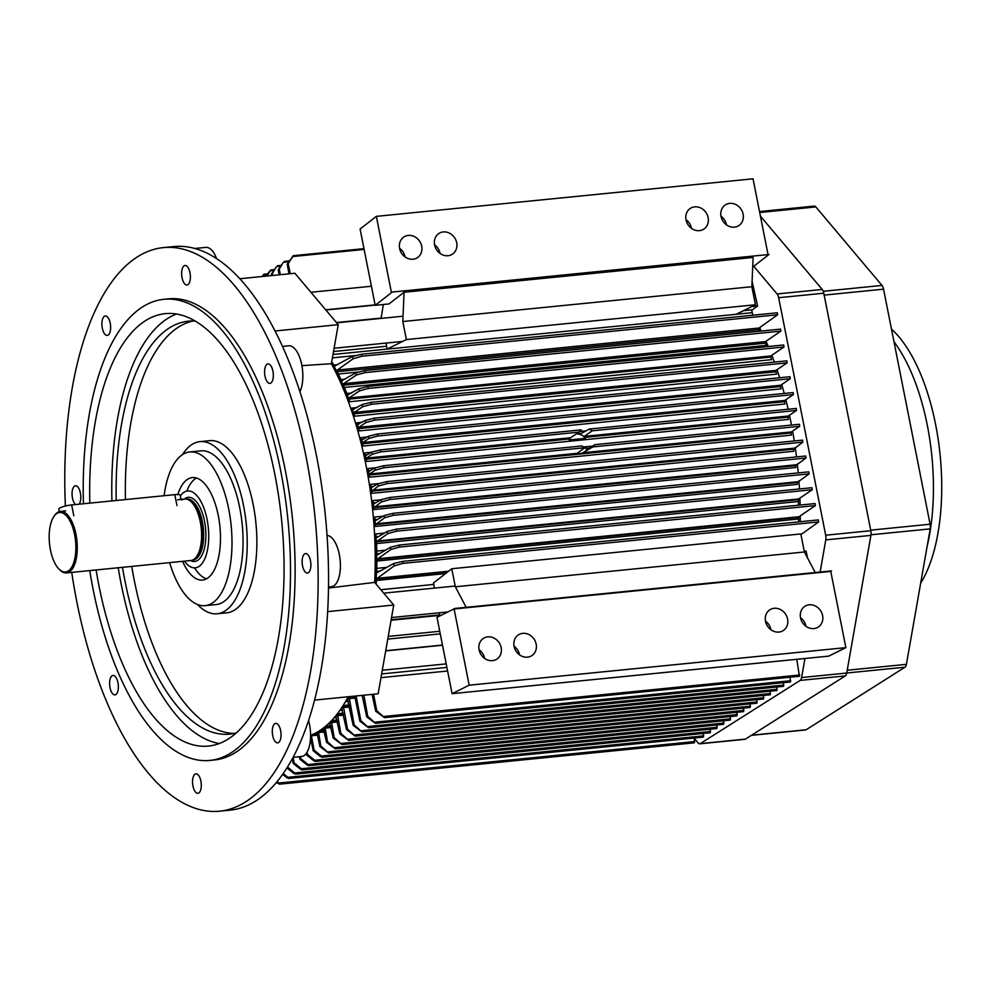 <?xml version="1.0" encoding="UTF-8"?>
<svg xmlns="http://www.w3.org/2000/svg" width="990" height="990" viewBox="0 0 990 990"><rect width="100%" height="100%" fill="white"/><g stroke="black" fill="none" stroke-linecap="round" stroke-linejoin="round"><path stroke-width="1.49" d="M180.316 496.052A38.622 16.929 84.3 0 1 187.63 490.978A38.622 16.929 84.3 0 1 208.308 527.72A38.622 16.929 84.3 0 1 195.302 567.827A38.622 16.929 84.3 0 1 184.425 561.157A38.622 16.929 84.3 0 0 195.302 567.827A38.622 16.929 84.3 0 0 208.308 527.72A38.622 16.929 84.3 0 0 187.63 490.978A38.622 16.929 84.3 0 0 180.316 496.052M57.556 512.436A30.888 13.538 84.3 0 1 60.378 511.422A30.888 13.538 84.3 0 1 76.923 540.825A30.888 13.538 84.3 0 1 66.516 572.913A30.888 13.538 84.3 0 1 59.548 569.658A30.888 13.538 84.3 0 0 66.516 572.913A30.888 13.538 84.3 0 0 76.923 540.825A30.888 13.538 84.3 0 0 60.378 511.422A30.888 13.538 84.3 0 0 57.556 512.436A30.888 13.538 84.3 0 0 54.203 515.988A30.888 13.538 84.3 0 1 57.556 512.436M190.847 560.513A30.888 13.538 -95.7 0 0 194.523 558.892A30.888 13.538 -95.7 0 0 201.255 528.425A30.888 13.538 -95.7 0 0 188.632 499.9A30.888 13.538 -95.7 0 0 184.722 499.034L182.222 499.282L184.722 499.034A30.888 13.538 -95.7 0 1 188.632 499.9A30.888 13.538 -95.7 0 1 201.255 528.425A30.888 13.538 -95.7 0 1 194.523 558.892A30.888 13.538 -95.7 0 1 190.847 560.513L66.516 572.913L190.847 560.513M181.9 500.037C183.769 499.084 182.346 499.034 177.631 499.851C182.346 499.034 183.769 499.084 181.9 500.037M56.838 513.513A29.861 13.093 -95.7 0 0 53.584 516.953A29.861 13.093 -95.7 0 0 49.5 543.56A29.861 13.093 -95.7 0 0 58.756 568.842A29.861 13.093 -95.7 0 0 68.223 571.007A29.861 13.093 -95.7 0 0 74.609 534.612A29.861 13.093 -95.7 0 0 56.838 513.513A29.861 13.093 -95.7 0 0 53.584 516.953A29.861 13.093 -95.7 0 0 49.5 543.56A29.861 13.093 -95.7 0 0 58.756 568.842A29.861 13.093 -95.7 0 0 68.223 571.007A29.861 13.093 -95.7 0 0 74.609 534.612A29.861 13.093 -95.7 0 0 56.838 513.513M935.575 424.351A144.317 63.261 -95.7 0 0 891.483 329.113A144.317 63.261 -95.7 0 1 935.575 424.351A144.317 63.261 -95.7 0 1 920.675 583.159A144.317 63.261 -95.7 0 0 935.575 424.351M927.296 425.18A144.317 63.261 -95.7 0 0 897.843 347.292L893.908 341.401L897.843 347.292A144.317 63.261 -95.7 0 1 927.296 425.18A144.317 63.261 -95.7 0 1 927.16 546.22A144.317 63.261 -95.7 0 0 927.296 425.18M815.834 206.922A6.175 2.71 -95.7 0 0 814.287 206.093L759.516 211.563L814.287 206.093A6.175 2.71 -95.7 0 1 815.834 206.922L882.003 285.429L815.834 206.922L759.714 212.516L815.834 206.922M883.563 289.167A6.175 2.71 -95.7 0 0 882.003 285.429A6.175 2.71 -95.7 0 1 883.563 289.167L930.105 524.217L883.563 289.167L824.163 295.094L883.563 289.167M930.204 528.883A6.175 2.71 -95.7 0 0 930.105 524.217A6.175 2.71 -95.7 0 1 930.204 528.883L906.407 664.34L930.204 528.883L871.002 534.786L930.204 528.883M904.984 667.198A6.175 2.71 -95.7 0 0 906.407 664.34A6.175 2.71 -95.7 0 1 904.984 667.198L806.145 729.754L904.984 667.198L846.735 673.002L904.984 667.198M805.588 729.952A6.175 2.71 -95.7 0 0 806.145 729.754A6.175 2.71 -95.7 0 1 805.588 729.952L751.373 735.36L805.588 729.952M698.198 742.995L694.015 738.045L694.634 741.56L694.002 738.045L698.198 742.995A6.175 2.71 84.3 0 0 699.744 743.812A6.175 2.71 84.3 0 1 698.198 742.995M700.301 743.614A6.175 2.71 84.3 0 1 699.744 743.812A6.175 2.71 84.3 0 0 700.301 743.614L745.433 739.109L845.299 675.91A6.175 2.71 -95.7 0 0 846.722 673.039L870.915 535.392A6.175 2.71 -95.7 0 0 870.816 530.714L823.791 293.213A6.175 2.71 -95.7 0 0 822.22 289.464L760.431 216.142L822.22 289.464A6.175 2.71 -95.7 0 1 823.791 293.213L870.816 530.714A6.175 2.71 -95.7 0 1 870.915 535.392L846.722 673.039A6.175 2.71 -95.7 0 1 845.299 675.91L745.433 739.109A6.175 2.71 -95.7 0 1 744.876 739.32A6.175 2.71 -95.7 0 0 745.433 739.109L700.301 743.614L800.18 680.402L700.301 743.614M801.603 677.544A6.175 2.71 84.3 0 1 800.18 680.402L845.299 675.91L800.18 680.402A6.175 2.71 84.3 0 0 801.603 677.544L846.722 673.039L801.603 677.544L804.944 658.486L801.603 677.544M825.784 539.884L820.141 572.034L825.784 539.884L870.915 535.392L825.784 539.884A6.175 2.71 84.3 0 0 825.685 535.219A6.175 2.71 84.3 0 1 825.784 539.884M778.66 297.705L825.685 535.219L870.816 530.714L825.685 535.219L778.66 297.705L823.791 293.213L778.66 297.705A6.175 2.71 84.3 0 0 777.101 293.968A6.175 2.71 84.3 0 1 778.66 297.705M753.774 266.285L777.101 293.968L822.22 289.464L777.101 293.968L753.774 266.285M58.818 509.12A9.269 1.794 -11.2 0 1 71.664 504.937L73.817 515.84L71.664 504.937L174.809 494.654A9.269 1.794 -11.2 0 1 180.155 495.223L180.984 499.443L180.155 495.223A9.269 1.794 -11.2 0 0 174.809 494.654L71.664 504.937A9.269 1.794 -11.2 0 0 58.818 509.12L59.313 511.632L58.818 509.12M375.433 524.601A10.296 4.517 -95.7 0 0 375.482 526.445A217.28 95.25 -95.7 0 0 374.752 517.04A24.713 10.828 -95.7 0 0 375.049 519.663L375.68 520.542L384.182 515.555L393.191 513.303L393.315 515.332L384.615 517.758L375.433 524.601A10.296 4.517 -95.7 0 0 375.482 526.445A217.28 95.25 -95.7 0 0 374.752 517.04A24.713 10.828 -95.7 0 0 375.049 519.663L375.68 520.542L384.182 515.555L393.191 513.303L393.315 515.332L384.615 517.758L384.182 515.555L384.615 517.758L375.433 524.601L797.247 482.538L809.127 473.864L808.818 471.846L393.191 513.303L808.818 471.846L809.127 473.864L797.247 482.538A10.296 4.517 84.3 0 0 797.309 484.382A10.296 4.517 84.3 0 1 797.247 482.538L375.433 524.601M373.923 507.709A10.296 4.517 -95.7 0 0 374.034 509.553A217.28 95.25 -95.7 0 0 373.032 500.594A20.592 9.034 -95.7 0 0 373.391 503.031L373.923 503.848L381.039 499.69L390.048 497.438L390.171 499.467L381.472 501.893L373.923 507.709A10.296 4.517 -95.7 0 0 374.034 509.553A217.28 95.25 -95.7 0 0 373.032 500.594A20.592 9.034 -95.7 0 0 373.391 503.031L373.923 503.848L381.039 499.69L390.048 497.438L390.171 499.467L381.472 501.893L381.039 499.69L381.472 501.893L373.923 507.709L795.737 465.647L805.984 457.999L805.674 455.994L390.048 497.438L805.674 455.994L805.984 457.999L795.737 465.647A10.296 4.517 84.3 0 0 795.861 467.49A10.296 4.517 84.3 0 1 795.737 465.647L373.923 507.709M371.881 491.213A13.39 5.866 -95.7 0 0 372.091 493.317A217.28 95.25 -95.7 0 0 370.792 484.37A18.538 8.13 -95.7 0 0 371.225 486.709L371.819 487.402L377.895 483.838L386.904 481.586L387.028 483.615L378.329 486.041L371.881 491.213A13.39 5.866 -95.7 0 0 372.091 493.317A217.28 95.25 -95.7 0 0 370.792 484.37A18.538 8.13 -95.7 0 0 371.225 486.709L371.819 487.402L377.895 483.838L386.904 481.586L387.028 483.615L378.329 486.041L377.895 483.838L378.329 486.041L371.881 491.213L793.695 449.151L802.841 442.146L802.543 440.129L386.904 481.586L802.543 440.129L802.841 442.146L793.695 449.151A13.39 5.866 84.3 0 0 793.906 451.254A13.39 5.866 84.3 0 1 793.695 449.151L371.881 491.213M592.812 446.911L581.34 453.668L577.207 453.296L584.781 447.715L581.934 445.958L584.781 447.715L577.207 453.296L579.088 453.89L583.741 452.653L791.381 431.949L799.71 426.282L799.4 424.277L595.052 444.646L583.741 452.653L791.381 431.949L799.71 426.282L799.4 424.277L595.052 444.646L592.812 446.911L799.71 426.282L592.812 446.911M369.32 475.052A14.417 6.324 -95.7 0 0 369.617 477.192A217.28 95.25 -95.7 0 0 368.045 468.493A16.471 7.227 -95.7 0 0 368.528 470.671L369.109 471.289L374.752 467.973L383.761 465.721L383.897 467.75L375.198 470.176L369.567 474.012L369.32 475.052A14.417 6.324 -95.7 0 0 369.617 477.192A217.28 95.25 -95.7 0 0 368.045 468.493A16.471 7.227 -95.7 0 0 368.528 470.671L369.109 471.289L374.752 467.973L383.761 465.721L383.897 467.75L375.198 470.176L374.752 467.973L375.198 470.176L369.567 474.012L369.32 475.052L791.134 432.976L791.381 431.949L791.134 432.976A14.417 6.324 84.3 0 0 791.431 435.13A14.417 6.324 84.3 0 1 791.134 432.976L369.32 475.052M584.137 452.393A10.296 9.034 57.7 0 0 587.28 447.913L586.897 449.571L594.978 444.683L586.897 449.571L588.221 448.767L586.959 448.891L587.28 447.913L584.075 448.235L587.28 447.913A10.296 9.034 57.7 0 1 584.137 452.393M365.335 454.942A14.417 6.324 84.3 0 1 364.815 452.937L371.324 452.282L364.815 452.937A217.28 95.25 -95.7 0 1 366.659 461.464A16.471 7.227 84.3 0 1 366.263 459.224L366.498 458.098L372.054 454.323L380.754 451.886L380.63 449.856L371.621 452.108L365.892 455.474L365.335 454.942A14.417 6.324 84.3 0 1 364.815 452.937A217.28 95.25 -95.7 0 1 366.659 461.464A16.471 7.227 84.3 0 1 366.263 459.224L366.498 458.098L372.054 454.323L371.621 452.108L365.892 455.474L365.335 454.942L367.104 454.757L365.335 454.942M796.566 410.429L788.312 416.035L788.09 417.161A16.471 7.227 -95.7 0 0 788.473 419.401L366.659 461.464L788.473 419.401A16.471 7.227 -95.7 0 1 788.09 417.161L788.312 416.035L584.286 436.38L592.23 430.799L589.285 429.078L580.066 434.115L577.455 433.991A10.296 9.034 57.7 0 1 585.399 438.36L584.286 436.38L592.23 430.799L589.285 429.078L580.066 434.115L577.455 433.991A10.296 9.034 57.7 0 1 585.399 438.36L584.286 436.38L788.312 416.035L796.566 410.429L796.257 408.412L796.566 410.429L592.23 430.799L796.566 410.429M569.25 439.968L585.399 438.36L569.25 439.968L569.658 438.941L569.25 439.968M570.537 437.753L569.658 438.941L570.537 437.753L366.498 458.098L570.537 437.753L579.076 432.11L570.537 437.753M581.254 429.87L380.63 449.856L371.621 452.108L372.054 454.323L380.754 451.886L380.63 449.856L581.291 429.846L579.076 432.11L581.254 429.87M589.409 429.041L796.257 408.412L589.409 429.041M784.526 401.68A18.538 8.13 -95.7 0 0 785.008 403.97L363.194 446.032A18.538 8.13 84.3 0 1 362.711 443.743L362.934 442.53L368.911 438.459L377.611 436.033L377.487 434.004L368.478 436.256L362.167 439.956L361.635 439.498A13.39 5.866 84.3 0 1 361.065 437.617L367.203 436.998L361.065 437.617A217.28 95.25 -95.7 0 1 363.194 446.032A18.538 8.13 84.3 0 1 362.711 443.743L362.934 442.53L368.911 438.459L368.478 436.256L362.167 439.956L361.635 439.498A13.39 5.866 84.3 0 1 361.065 437.617A217.28 95.25 -95.7 0 1 363.194 446.032L785.008 403.97A18.538 8.13 -95.7 0 1 784.526 401.68L362.711 443.743L784.526 401.68L784.748 400.467L784.526 401.68M793.423 394.565L784.748 400.467L793.423 394.565L793.114 392.56L793.423 394.565L377.611 436.033L377.487 434.004L368.478 436.256L368.911 438.459L377.611 436.033L793.423 394.565M793.027 392.585L377.487 434.004L793.027 392.585M780.479 386.533A20.592 9.034 -95.7 0 0 781.048 388.835L359.234 430.897A20.592 9.034 84.3 0 1 358.652 428.608L358.863 427.309L365.768 422.606L374.468 420.168L374.344 418.139L365.335 420.391L357.415 424.376A10.296 4.517 84.3 0 1 356.858 422.804L362.117 422.285L356.858 422.804A217.28 95.25 -95.7 0 1 359.234 430.897A20.592 9.034 84.3 0 1 358.652 428.608L358.863 427.309L365.768 422.606L365.335 420.391L357.415 424.376A10.296 4.517 84.3 0 1 356.858 422.804A217.28 95.25 -95.7 0 1 359.234 430.897L781.048 388.835A20.592 9.034 -95.7 0 1 780.479 386.533L358.652 428.608L780.479 386.533L780.677 385.246L780.479 386.533M790.28 378.712L780.677 385.246L790.28 378.712L789.983 376.695L790.28 378.712L374.468 420.168L374.344 418.139L365.335 420.391L365.768 422.606L374.468 420.168L790.28 378.712M789.896 376.732L374.344 418.139L789.896 376.732M775.9 371.757A24.713 10.828 -95.7 0 0 776.606 374.133L354.779 416.196A24.713 10.828 84.3 0 1 354.086 413.82L354.272 412.434L362.637 406.742L371.324 404.316L371.2 402.286L362.192 404.539L352.65 409.551A10.296 4.517 84.3 0 1 352.044 408.053L357.056 407.546L352.044 408.053A217.28 95.25 -95.7 0 1 354.779 416.196A24.713 10.828 84.3 0 1 354.086 413.82L354.272 412.434L362.637 406.742L362.192 404.539L352.65 409.551A10.296 4.517 84.3 0 1 352.044 408.053A217.28 95.25 -95.7 0 1 354.779 416.196L776.606 374.133A24.713 10.828 -95.7 0 1 775.9 371.757L354.086 413.82L775.9 371.757L776.086 370.371L775.9 371.757M787.149 362.847L776.086 370.371L787.149 362.847L786.84 360.843L787.149 362.847L371.324 404.316L371.2 402.286L362.192 404.539L362.637 406.742L371.324 404.316L787.149 362.847M786.753 360.867L371.2 402.286L786.753 360.867M375.717 711.204L384.504 717.663L376.695 710.585L373.589 694.225L376.695 710.585L375.717 711.204L384.504 717.663L376.695 710.585L375.717 711.204L372.104 694.374L375.717 711.204M796.764 659.303L799.425 676.281L384.504 717.663L799.425 676.281L796.764 659.303M340.808 710.189A24.713 10.828 84.3 0 1 341.773 709.038L346.55 729.667L355.286 736.152L347.478 729.073L343.456 706.575A10.296 4.517 84.3 0 1 344.025 705.462L349 704.967L344.025 705.462A217.28 95.25 -95.7 0 1 340.808 710.189A24.713 10.828 84.3 0 1 341.773 709.038L346.55 729.667L347.478 729.073L343.456 706.575A10.296 4.517 84.3 0 1 344.025 705.462A217.28 95.25 -95.7 0 1 340.808 710.189L342.503 710.016L340.808 710.189M770.096 691.23L770.208 694.77L355.286 736.152L347.478 729.073L346.55 729.667L355.286 736.152L770.208 694.77L770.096 691.23M334.905 717.577A20.592 9.034 84.3 0 1 335.857 716.686L339.879 733.887L348.616 740.371L340.808 733.293L337.553 714.656A10.296 4.517 84.3 0 1 338.172 713.679L343.159 713.184L338.172 713.679A217.28 95.25 -95.7 0 1 334.905 717.577A20.592 9.034 84.3 0 1 335.857 716.686L339.879 733.887L340.808 733.293L337.553 714.656A10.296 4.517 84.3 0 1 338.172 713.679A217.28 95.25 -95.7 0 1 334.905 717.577L336.489 717.416L334.905 717.577M763.426 695.45L763.55 698.99L348.616 740.371L340.808 733.293L339.879 733.887L348.616 740.371L763.55 698.99L763.426 695.45M328.717 723.789A18.538 8.13 84.3 0 1 329.682 723.108L333.222 738.107L341.946 744.591L334.15 737.513L331.427 721.462A13.39 5.866 84.3 0 1 332.182 720.497L337.021 720.015L332.182 720.497A217.28 95.25 -95.7 0 1 328.717 723.789A18.538 8.13 84.3 0 1 329.682 723.108L333.222 738.107L334.15 737.513L331.427 721.462A13.39 5.866 84.3 0 1 332.182 720.497A217.28 95.25 -95.7 0 1 328.717 723.789L330.227 723.64L328.717 723.789M756.768 699.67L756.88 703.222L341.946 744.591L334.15 737.513L333.222 738.107L341.946 744.591L756.88 703.222L756.768 699.67M322.48 728.69A16.471 7.227 84.3 0 1 323.26 728.331L326.552 742.327L335.276 748.811L327.48 741.745L325.042 727.019A14.417 6.324 84.3 0 1 325.858 726.19L330.66 725.707L325.858 726.19A217.28 95.25 -95.7 0 1 322.629 728.591A217.28 95.25 -95.7 0 0 325.858 726.19A14.417 6.324 84.3 0 0 325.042 727.019L330.808 726.45L325.042 727.019L324.906 728.182L331.044 727.576L324.906 728.182L327.48 741.745L326.552 742.327L335.276 748.811L327.48 741.745L326.552 742.327L323.26 728.331A16.471 7.227 84.3 0 0 322.48 728.69M750.098 703.89L750.21 707.442L335.276 748.811L750.21 707.442L750.098 703.89M317.109 733.12L319.881 746.547L320.81 745.965L328.606 753.031L319.881 746.547L317.109 733.12M318.273 732.575L320.81 745.965L328.606 753.031L319.881 746.547L320.81 745.965L318.396 731.437L318.273 732.575L324.411 731.969L318.273 732.575M743.861 710.387L743.428 708.11L743.54 711.662L743.861 710.387L328.036 751.856L743.861 710.387M320.537 756.595L313.211 750.766L310.526 737.723L313.211 750.766L314.139 750.185L321.936 757.251L313.211 750.766L314.139 750.185L321.379 756.075L321.936 757.251L320.537 756.595M311.404 735.768L314.139 750.185L311.404 735.768L317.53 735.162L311.404 735.768L311.392 734.988L311.404 735.768M737.191 714.607L736.758 712.33L736.869 715.881L737.191 714.607L321.379 756.075L737.191 714.607M313.867 760.815L306.541 754.986L306.232 753.464L306.541 754.986L307.469 754.405L314.709 760.295L315.265 761.471L313.867 760.815L306.541 754.986L307.469 754.405L314.709 760.295L315.265 761.471L313.867 760.815M307.048 752.202L307.469 754.405L307.048 752.202M730.521 718.827L730.088 716.55L730.199 720.101L730.521 718.827L314.709 760.295L730.521 718.827M307.209 765.035L299.871 759.206L299.364 756.707L299.871 759.206L300.799 758.625L308.608 765.691L299.871 759.206L300.799 758.625L308.038 764.515L308.608 765.691L307.209 765.035M300.416 756.607L300.799 758.625L300.416 756.607M723.851 723.047L723.418 720.77L723.529 724.321L723.851 723.047L308.038 764.515L723.851 723.047M277.992 783.535L276.507 782.348L277.992 783.535M278.846 783.016L279.39 784.191L278.846 783.016L694.634 741.56L694.312 742.809L694.634 741.56L278.846 783.016L277.126 781.605L278.846 783.016M263.649 275.022L262.697 276.458L263.649 275.022L267.238 274.663L263.649 275.022L264.008 274.193L263.649 275.022M262.808 275.554L264.008 274.193L262.808 275.554M292.867 256.534L288.189 263.563L290.28 273.71L288.189 263.563L287.211 264.181L293.226 255.705L287.211 264.181L293.226 255.705L292.867 256.534L364.134 249.431L292.867 256.534M288.969 273.834L287.211 264.181L288.969 273.834M770.715 357.081A28.834 12.635 -95.7 0 0 771.581 359.655L349.767 401.717A28.834 12.635 84.3 0 1 348.888 399.143L349.012 398.005L359.494 390.889L368.193 388.451L368.07 386.422L359.061 388.674L347.539 394.923A10.296 4.517 84.3 0 1 346.884 393.513A217.8 95.473 -95.7 0 0 344.384 387.449A30.888 13.538 84.3 0 1 343.505 385.221L343.629 383.675L356.351 375.024L365.05 372.599L364.926 370.569L355.917 372.822L341.55 380.791A10.296 4.517 84.3 0 1 340.931 379.615A217.8 95.473 -95.7 0 0 338.283 374.022A41.196 18.055 84.3 0 1 337.219 371.696L337.318 370.074L353.133 358.751L361.833 356.239L361.684 354.21L352.663 356.375L334.373 366.114A10.296 4.517 84.3 0 1 333.717 365.062A217.8 95.473 -95.7 0 0 332.442 362.699A5.148 2.252 -95.7 0 0 333.147 364.592L331.922 364.716L333.147 364.592A217.28 95.25 -95.7 0 1 349.767 401.717A28.834 12.635 84.3 0 1 348.888 399.143L349.012 398.005L359.494 390.889L359.061 388.674L347.539 394.923A10.296 4.517 84.3 0 1 346.884 393.513A217.8 95.473 -95.7 0 0 344.384 387.449A30.888 13.538 84.3 0 1 343.505 385.221L343.629 383.675L356.351 375.024L355.917 372.822L341.55 380.791A10.296 4.517 84.3 0 1 340.931 379.615A217.8 95.473 -95.7 0 0 338.283 374.022A41.196 18.055 84.3 0 1 337.219 371.696L337.318 370.074L353.133 358.751L352.663 356.375L334.373 366.114A10.296 4.517 84.3 0 1 333.717 365.062A217.8 95.473 -95.7 0 0 332.442 362.699L331.539 362.798L332.442 362.699A5.148 2.252 -95.7 0 0 333.147 364.592A217.28 95.25 -95.7 0 1 349.767 401.717L771.581 359.655A28.834 12.635 -95.7 0 1 770.715 357.081L348.888 399.143L770.715 357.081L770.839 355.942L770.715 357.081M783.61 345.003L784.006 346.995L770.839 355.942L784.006 346.995L783.696 344.978L368.07 386.422L359.061 388.674L359.494 390.889L368.193 388.451L368.07 386.422L783.61 345.003M766.198 345.386A217.8 95.473 84.3 0 1 766.743 346.673A217.8 95.473 84.3 0 0 766.198 345.386A30.888 13.538 -95.7 0 1 765.32 343.159A30.888 13.538 -95.7 0 0 766.198 345.386L344.384 387.449L766.198 345.386M765.456 341.612L765.32 343.159L343.505 385.221L765.32 343.159L765.456 341.612L780.863 331.13L765.456 341.612L343.629 383.675L765.456 341.612M780.466 329.15L780.863 331.13L780.553 329.125L364.926 370.569L355.917 372.822L356.351 375.024L365.05 372.599L364.926 370.569L780.466 329.15M759.045 329.633A41.196 18.055 -95.7 0 0 759.738 331.192A41.196 18.055 -95.7 0 1 759.045 329.633L337.219 371.696L759.045 329.633L759.144 328.012L759.045 329.633M777.633 314.771L759.144 328.012L777.633 314.771L777.323 312.766L777.633 314.771L361.833 356.239L361.684 354.21L352.663 356.375L353.133 358.751L361.833 356.239L777.633 314.771M777.237 312.791L361.684 354.21L777.237 312.791M752.152 312.679A11.261 4.938 -95.7 0 0 753.143 315.179A11.261 4.938 -95.7 0 1 752.152 312.679L736.3 314.251L752.152 312.679A2.054 0.903 -95.7 0 1 752.462 309.759A2.054 0.903 -95.7 0 0 752.152 312.679M757.598 306.021L752.462 309.759L757.598 306.021L751.719 306.603L757.598 306.021L752.091 281.395L757.598 306.021M334.1 348.257L402.658 341.414L334.1 348.257M403.041 316.206L336.674 322.827L403.041 316.206M325.871 310.006L375.148 305.093L325.871 310.006M283.041 262.746L279.217 269.243L280.38 274.7L279.217 269.243L278.215 269.874L283.041 262.746M279.131 274.824L278.215 269.874L279.131 274.824M276.148 267.114L272.312 273.611L272.683 275.468L272.312 273.611L271.384 274.205L276.148 267.114M271.631 275.567L271.384 274.205L271.631 275.567M270.32 270.802L266.83 276.049L270.32 270.802L273.908 270.443L270.32 270.802L270.678 269.973L270.32 270.802M269.478 271.334L266.273 276.099L269.478 271.334M300.539 769.267L293.201 763.426L294.129 762.845L301.938 769.923L293.201 763.426L292.26 758.835L293.201 763.426L294.129 762.845L301.368 768.735L301.938 769.923L300.539 769.267M293.869 773.487L286.914 767.955L293.869 773.487M294.698 772.955L295.267 774.143L294.698 772.955L710.511 731.486L710.077 729.222L710.201 732.761L710.511 731.486L294.698 772.955L287.471 767.064L294.698 772.955M287.001 777.843L282.62 774.39L287.001 777.843M287.843 777.323L288.387 778.487L287.843 777.323L703.643 735.855L703.197 733.454L703.321 737.117L703.643 735.855L287.843 777.323L283.227 773.524L287.843 777.323M293.089 757.338L294.129 762.845L293.089 757.338M717.181 727.266L716.748 725.002L716.871 728.541L717.181 727.266L301.368 768.735L717.181 727.266M346.512 701.452A28.834 12.635 84.3 0 1 347.527 699.955L353.22 725.447L361.956 731.932L354.148 724.853L349.198 697.653A10.296 4.517 84.3 0 1 349.631 696.613A10.296 4.517 84.3 0 0 349.198 697.653L354.915 697.084L349.198 697.653L349.173 698.606L355.101 698.012L349.173 698.606L354.148 724.853L353.22 725.447L361.956 731.932L354.148 724.853L353.22 725.447L347.527 699.955A28.834 12.635 84.3 0 0 346.512 701.452A217.28 95.25 -95.7 0 0 349.21 696.663A217.28 95.25 -95.7 0 1 346.512 701.452L348.232 701.279L346.512 701.452M359.89 721.227L368.614 727.712L360.818 720.633L356.14 695.97L360.818 720.633L359.89 721.227L368.614 727.712L360.818 720.633L359.89 721.227L354.705 696.106L359.89 721.227M366.733 716.896L375.495 723.356L367.736 716.265L363.862 695.203L367.736 716.265L366.733 716.896L375.495 723.356L367.736 716.265L366.733 716.896L362.154 695.364L366.733 716.896M783.412 682.679L783.548 686.33L368.614 727.712L783.548 686.33L783.412 682.679M776.766 687.01L776.878 690.55L361.956 731.932L776.878 690.55L776.766 687.01M790.107 677.21L790.428 681.986L375.495 723.356L790.428 681.986L790.107 677.21M396.446 531.185L387.758 533.622L387.313 531.407L396.322 529.155L396.446 531.185L387.758 533.622L376.596 541.728A10.296 4.517 -95.7 0 0 376.584 543.56A217.8 95.473 84.3 0 1 376.782 551.083A30.888 13.538 -95.7 0 0 376.881 553.806L377.524 554.858L390.456 547.272L399.465 545.02L399.589 547.049L390.889 549.475L390.456 547.272L399.465 545.02L399.589 547.049L390.889 549.475L376.918 559.449A10.296 4.517 -95.7 0 0 376.856 561.045A217.8 95.473 84.3 0 1 376.769 568.371A41.196 18.055 -95.7 0 0 376.757 571.379L377.413 572.529L393.674 563.533L402.707 561.367L402.843 563.397L394.156 565.909L376.509 578.915A10.296 4.517 -95.7 0 0 376.373 580.474A217.8 95.473 84.3 0 1 376.212 583.741L376.212 583.741A5.148 2.252 -95.7 0 1 376.089 581.476A217.28 95.25 -95.7 0 0 375.94 533.932A28.834 12.635 -95.7 0 0 376.175 536.914L376.67 537.657L387.313 531.407L396.322 529.155L396.446 531.185L812.27 489.716L811.961 487.711L396.322 529.155L811.961 487.711L812.27 489.716L798.67 498.96L812.27 489.716L396.446 531.185M800.947 534.6L818.656 521.928L818.334 519.923L402.707 561.367L402.843 563.397L394.156 565.909L393.674 563.533L402.707 561.367L818.334 519.923L818.656 521.928L800.947 534.6M798.423 499.653L798.67 498.96L798.423 499.653A10.296 4.517 84.3 0 0 798.41 501.497A10.296 4.517 84.3 0 1 798.423 499.653L376.596 541.728A10.296 4.517 -95.7 0 0 376.584 543.56A217.8 95.473 84.3 0 1 376.782 551.083A30.888 13.538 -95.7 0 0 376.881 553.806L377.524 554.858L390.456 547.272L390.889 549.475L376.918 559.449A10.296 4.517 -95.7 0 0 376.856 561.045A217.8 95.473 84.3 0 1 376.769 568.371A41.196 18.055 -95.7 0 0 376.757 571.379L377.413 572.529L393.674 563.533L394.156 565.909L376.509 578.915A10.296 4.517 -95.7 0 0 376.373 580.474A217.8 95.473 84.3 0 1 376.212 583.741A5.148 2.252 -95.7 0 1 376.089 581.476A217.28 95.25 -95.7 0 0 375.94 533.932A28.834 12.635 -95.7 0 0 376.175 536.914L376.67 537.657L387.313 531.407L387.758 533.622L376.596 541.728L798.423 499.653M798.509 505.222A217.8 95.473 -95.7 0 0 798.41 501.497A217.8 95.473 -95.7 0 1 798.509 505.222M815.401 505.581L815.104 503.564L399.465 545.02L815.104 503.564L815.401 505.581L798.992 516.743L815.401 505.581L399.589 547.049L815.401 505.581M798.732 517.386L798.992 516.743L798.732 517.386A10.296 4.517 84.3 0 0 798.67 518.983A10.296 4.517 84.3 0 1 798.732 517.386L376.918 559.449L798.732 517.386M798.645 521.891A217.8 95.473 -95.7 0 0 798.67 518.983A217.8 95.473 -95.7 0 1 798.645 521.891M806.107 551.034L807.444 557.754L806.107 551.034L804.239 551.22L806.107 551.034M800.266 521.73A217.28 95.25 -95.7 0 0 800.279 515.864A217.28 95.25 -95.7 0 1 800.266 521.73M800.13 505.061A217.28 95.25 -95.7 0 0 799.908 498.131A217.28 95.25 -95.7 0 1 800.13 505.061M799.45 488.961A217.28 95.25 -95.7 0 0 798.905 480.818A217.28 95.25 -95.7 0 1 799.45 488.961M798.237 472.911A217.28 95.25 -95.7 0 0 797.334 463.889A217.28 95.25 -95.7 0 1 798.237 472.911M796.517 456.91A217.28 95.25 -95.7 0 0 795.23 447.319A217.28 95.25 -95.7 0 1 796.517 456.91M794.265 440.958A217.28 95.25 -95.7 0 0 792.606 431.12A217.28 95.25 -95.7 0 1 794.265 440.958M791.48 425.069A217.28 95.25 -95.7 0 0 789.476 415.243A217.28 95.25 -95.7 0 1 791.48 425.069M788.139 409.229A217.28 95.25 -95.7 0 0 785.85 399.725A217.28 95.25 -95.7 0 1 788.139 409.229M784.216 393.438A217.28 95.25 -95.7 0 0 781.704 384.541A217.28 95.25 -95.7 0 1 784.216 393.438M779.65 377.722A217.28 95.25 -95.7 0 0 777.051 369.716A217.28 95.25 -95.7 0 1 779.65 377.722M774.378 362.08A217.28 95.25 -95.7 0 0 771.829 355.274A217.28 95.25 -95.7 0 1 774.378 362.08M768.302 346.512A217.28 95.25 -95.7 0 0 766.025 341.228A217.28 95.25 -95.7 0 1 768.302 346.512M761.285 331.044A217.28 95.25 -95.7 0 0 759.602 327.678A217.28 95.25 -95.7 0 1 761.285 331.044M310.922 292.273L371.423 286.246L310.922 292.273M382.289 670.255L446.193 663.882L382.289 670.255M442.505 645.245L385.679 650.913L442.505 645.245M385.716 650.727L442.468 645.059L385.716 650.727M447.913 611.931L391.545 617.55L447.913 611.931M383.736 593.159L455.19 586.031L383.736 593.159M375.111 304.871L325.698 309.808L375.111 304.871M186.85 491.102A51.492 22.572 84.3 0 1 196.478 478.009A51.492 22.572 84.3 0 0 186.85 491.102M206.526 578.791A51.492 22.572 84.3 0 1 194.51 567.864A51.492 22.572 84.3 0 0 206.526 578.791M177.841 494.517A51.492 22.572 84.3 0 1 192.345 477.576A51.492 22.572 84.3 0 1 219.916 526.569A51.492 22.572 84.3 0 1 202.566 580.041A51.492 22.572 84.3 0 1 182.556 561.342A51.492 22.572 84.3 0 0 202.566 580.041A51.492 22.572 84.3 0 0 219.916 526.569A51.492 22.572 84.3 0 0 192.345 477.576A51.492 22.572 84.3 0 0 177.841 494.517M164.105 495.718A77.232 33.858 84.3 0 1 189.795 451.947A77.232 33.858 84.3 0 1 231.14 525.442A77.232 33.858 84.3 0 1 205.116 605.657A77.232 33.858 84.3 0 1 169.637 562.629A77.232 33.858 84.3 0 0 205.116 605.657L216.167 604.556A77.232 33.858 84.3 0 0 242.191 524.341A77.232 33.858 84.3 0 0 200.846 450.846A77.232 33.858 84.3 0 1 242.191 524.341A77.232 33.858 84.3 0 1 216.167 604.556L205.116 605.657A77.232 33.858 84.3 0 0 231.14 525.442A77.232 33.858 84.3 0 0 189.795 451.947L200.846 450.846L189.795 451.947A77.232 33.858 84.3 0 0 164.105 495.718M182.494 454.62A86.501 37.917 84.3 0 1 199.955 441.627A86.501 37.917 84.3 0 1 246.263 523.933A86.501 37.917 84.3 0 1 217.119 613.775A86.501 37.917 84.3 0 1 197.443 604.482A86.501 37.917 84.3 0 0 217.119 613.775L226.76 612.81A86.501 37.917 84.3 0 0 255.903 522.98A86.501 37.917 84.3 0 0 209.595 440.661A86.501 37.917 84.3 0 1 255.903 522.98A86.501 37.917 84.3 0 1 226.76 612.81L217.119 613.775A86.501 37.917 84.3 0 0 246.263 523.933A86.501 37.917 84.3 0 0 199.955 441.627L209.595 440.661L199.955 441.627A86.501 37.917 84.3 0 0 182.494 454.62M134.195 579.893A207.504 90.969 84.3 0 1 131.732 566.404A207.504 90.969 84.3 0 0 134.195 579.893A207.504 90.969 84.3 0 0 234.123 733.404A207.504 90.969 84.3 0 1 134.195 579.893M125.458 499.579A207.504 90.969 84.3 0 1 192.988 320.995A207.504 90.969 84.3 0 0 125.458 499.579M124.95 580.821A207.504 90.969 84.3 0 1 122.488 567.332A207.504 90.969 84.3 0 0 124.95 580.821A207.504 90.969 84.3 0 0 229.519 734.135A207.504 90.969 84.3 0 1 124.95 580.821M116.214 500.495A207.504 90.969 84.3 0 1 188.347 321.181A207.504 90.969 84.3 0 1 195.278 321.094A207.504 90.969 84.3 0 0 188.347 321.181A207.504 90.969 84.3 0 0 116.214 500.495M236.338 732.86A207.504 90.969 84.3 0 1 229.519 734.135A207.504 90.969 84.3 0 0 236.338 732.86M121.028 583.32A217.28 95.25 84.3 0 1 118.218 567.753A217.28 95.25 84.3 0 0 121.028 583.32A217.28 95.25 84.3 0 0 219.322 743.502A217.28 95.25 84.3 0 1 121.028 583.32M111.919 500.928A217.28 95.25 84.3 0 1 176.505 314.028A217.28 95.25 84.3 0 0 111.919 500.928M98.926 585.523A217.28 95.25 84.3 0 1 96.104 569.955A217.28 95.25 84.3 0 0 98.926 585.523A217.28 95.25 84.3 0 0 208.42 746.076A217.28 95.25 84.3 0 1 98.926 585.523M89.818 503.13A217.28 95.25 84.3 0 1 165.305 313.644A217.28 95.25 84.3 0 1 281.643 520.406A217.28 95.25 84.3 0 1 208.42 746.076A217.28 95.25 84.3 0 0 281.643 520.406A217.28 95.25 84.3 0 0 165.305 313.644A217.28 95.25 84.3 0 0 89.818 503.13M93.085 589.211A231.697 101.574 84.3 0 1 89.756 570.587A231.697 101.574 84.3 0 0 93.085 589.211A231.697 101.574 84.3 0 0 209.855 760.419A231.697 101.574 84.3 0 1 93.085 589.211M83.445 503.762A231.697 101.574 84.3 0 1 163.87 299.302A231.697 101.574 84.3 0 1 287.929 519.787A231.697 101.574 84.3 0 1 209.855 760.419L214.459 759.961A231.697 101.574 84.3 0 0 292.533 519.329A231.697 101.574 84.3 0 0 168.473 298.844A231.697 101.574 84.3 0 1 292.533 519.329A231.697 101.574 84.3 0 1 214.459 759.961L209.855 760.419A231.697 101.574 84.3 0 0 287.929 519.787A231.697 101.574 84.3 0 0 163.87 299.302L168.473 298.844L163.87 299.302A231.697 101.574 84.3 0 0 83.445 503.762M314.548 700.116L378.155 693.767L393.748 605.026L378.155 693.767L314.548 700.116M327.653 611.622L393.748 605.026L374.678 582.405L393.748 605.026L327.653 611.622M72.307 490.619A9.789 4.294 84.3 0 1 75.45 485.768A9.789 4.294 84.3 0 1 80.4 493.045A9.789 4.294 84.3 0 1 79.064 504.207A9.789 4.294 84.3 0 0 80.4 493.045A9.789 4.294 84.3 0 0 75.45 485.768A9.789 4.294 84.3 0 0 72.307 490.619A9.789 4.294 84.3 0 0 75.562 504.554A9.789 4.294 84.3 0 1 72.307 490.619M104.395 316.293A9.789 4.294 84.3 0 1 105.287 315.971A9.789 4.294 84.3 0 1 110.533 325.277A9.789 4.294 84.3 0 1 107.229 335.437A9.789 4.294 84.3 0 1 102.131 327.183A9.789 4.294 84.3 0 1 104.395 316.293A9.789 4.294 84.3 0 1 105.287 315.971A9.789 4.294 84.3 0 1 110.533 325.277A9.789 4.294 84.3 0 1 107.229 335.437A9.789 4.294 84.3 0 1 102.131 327.183A9.789 4.294 84.3 0 1 104.395 316.293M110.026 687.666A9.789 4.294 84.3 0 1 113.008 675.428A9.789 4.294 84.3 0 1 118.243 684.734A9.789 4.294 84.3 0 1 114.951 694.893A9.789 4.294 84.3 0 1 110.026 687.666A9.789 4.294 84.3 0 1 113.008 675.428A9.789 4.294 84.3 0 1 118.243 684.734A9.789 4.294 84.3 0 1 114.951 694.893A9.789 4.294 84.3 0 1 110.026 687.666M195.438 792A9.789 4.294 84.3 0 1 192.555 781.246A9.789 4.294 84.3 0 1 195.958 773.834A9.789 4.294 84.3 0 1 201.193 783.152A9.789 4.294 84.3 0 1 197.889 793.312A9.789 4.294 84.3 0 1 195.438 792A9.789 4.294 84.3 0 1 192.555 781.246A9.789 4.294 84.3 0 1 195.958 773.834A9.789 4.294 84.3 0 1 201.193 783.152A9.789 4.294 84.3 0 1 197.889 793.312A9.789 4.294 84.3 0 1 195.438 792M278.537 742.512A9.789 4.294 84.3 0 1 277.646 742.834A9.789 4.294 84.3 0 1 272.399 733.528A9.789 4.294 84.3 0 1 275.703 723.368A9.789 4.294 84.3 0 1 280.813 731.622A9.789 4.294 84.3 0 1 278.537 742.512A9.789 4.294 84.3 0 1 277.646 742.834A9.789 4.294 84.3 0 1 272.399 733.528A9.789 4.294 84.3 0 1 275.703 723.368A9.789 4.294 84.3 0 1 280.813 731.622A9.789 4.294 84.3 0 1 278.537 742.512M301.603 756.484A25.74 11.286 -95.7 0 0 308.583 720.485A25.74 11.286 -95.7 0 1 301.603 756.484L293.065 757.338L301.603 756.484M348.183 696.762A218.32 95.708 84.3 0 1 310.563 735.323A218.32 95.708 84.3 0 0 348.183 696.762M294.884 273.252L338.233 324.683L331.378 363.714A218.32 95.708 84.3 0 1 374.678 582.405L328.494 588.035L374.678 582.405A218.32 95.708 84.3 0 0 331.378 363.714L301.913 365.644L331.378 363.714L338.233 324.683L275.047 330.982L338.233 324.683L294.884 273.252L239.84 278.735L294.884 273.252M310.625 568.186A9.789 4.294 84.3 0 1 307.482 573.037A9.789 4.294 84.3 0 1 302.235 563.731A9.789 4.294 84.3 0 1 305.539 553.571A9.789 4.294 84.3 0 1 309.783 558.249A9.789 4.294 84.3 0 1 310.625 568.186A9.789 4.294 84.3 0 1 307.482 573.037A9.789 4.294 84.3 0 1 302.235 563.731A9.789 4.294 84.3 0 1 305.539 553.571A9.789 4.294 84.3 0 1 309.783 558.249A9.789 4.294 84.3 0 1 310.625 568.186M328.346 535.652L327.034 535.268L328.346 535.652A25.74 11.286 -95.7 0 1 340.3 562.209A25.74 11.286 -95.7 0 1 331.44 586.686A25.74 11.286 -95.7 0 0 340.3 562.209A25.74 11.286 -95.7 0 0 328.346 535.652L327.071 535.776L328.346 535.652M272.918 371.139A9.789 4.294 84.3 0 1 269.923 383.378A9.789 4.294 84.3 0 1 264.689 374.071A9.789 4.294 84.3 0 1 267.981 363.912A9.789 4.294 84.3 0 1 272.918 371.139A9.789 4.294 84.3 0 1 269.923 383.378A9.789 4.294 84.3 0 1 264.689 374.071A9.789 4.294 84.3 0 1 267.981 363.912A9.789 4.294 84.3 0 1 272.918 371.139M299.908 391.669A25.74 11.286 -95.7 0 0 301.257 362.575A25.74 11.286 -95.7 0 0 288.783 345.795L282.484 346.426L288.783 345.795A25.74 11.286 -95.7 0 1 301.257 362.575A25.74 11.286 -95.7 0 1 299.908 391.669M187.494 266.805A9.789 4.294 84.3 0 1 190.377 277.559A9.789 4.294 84.3 0 1 186.986 284.971A9.789 4.294 84.3 0 1 181.739 275.653A9.789 4.294 84.3 0 1 185.043 265.493A9.789 4.294 84.3 0 1 187.494 266.805A9.789 4.294 84.3 0 1 190.377 277.559A9.789 4.294 84.3 0 1 186.986 284.971A9.789 4.294 84.3 0 1 181.739 275.653A9.789 4.294 84.3 0 1 185.043 265.493A9.789 4.294 84.3 0 1 187.494 266.805M216.612 258.613A25.74 11.286 -95.7 0 0 205.833 247.389L194.832 248.478L205.833 247.389A25.74 11.286 -95.7 0 1 216.612 258.613M173.77 246.572A283.19 124.146 84.3 0 1 195.871 248.775A283.19 124.146 84.3 0 1 287.112 357.043A283.19 124.146 84.3 0 1 328.42 565.661A283.19 124.146 84.3 0 1 295.602 752.437A283.19 124.146 84.3 0 1 229.977 810.154A283.19 124.146 84.3 0 0 295.602 752.437A283.19 124.146 84.3 0 0 328.42 565.661A283.19 124.146 84.3 0 0 287.112 357.043A283.19 124.146 84.3 0 0 195.871 248.775A283.19 124.146 84.3 0 0 173.77 246.572L163.362 247.611A283.19 124.146 84.3 0 1 276.705 358.083A283.19 124.146 84.3 0 1 313.991 648.821A283.19 124.146 84.3 0 1 219.57 811.194A283.19 124.146 84.3 0 1 76.849 601.945A283.19 124.146 84.3 0 1 71.738 572.393A283.19 124.146 84.3 0 0 76.849 601.945A283.19 124.146 84.3 0 0 219.57 811.194L229.977 810.154L219.57 811.194A283.19 124.146 84.3 0 0 313.991 648.821A283.19 124.146 84.3 0 0 276.705 358.083A283.19 124.146 84.3 0 0 163.362 247.611L173.77 246.572M65.377 506.051A283.19 124.146 84.3 0 1 163.362 247.611A283.19 124.146 84.3 0 0 65.377 506.051M729.717 203.371A12.363 10.853 57.7 0 0 725.472 204.819A12.363 10.853 57.7 0 0 722.91 221.055A12.363 10.853 57.7 0 0 738.688 225.695A12.363 10.853 57.7 0 0 742.401 211.736A12.363 10.853 57.7 0 0 729.717 203.371A12.363 10.853 57.7 0 0 725.472 204.819A12.363 10.853 57.7 0 0 722.91 221.055A12.363 10.853 57.7 0 0 738.688 225.695A12.363 10.853 57.7 0 0 742.401 211.736A12.363 10.853 57.7 0 0 729.717 203.371M726.487 224.879A12.363 10.853 57.7 0 0 720.992 216.191A12.363 10.853 57.7 0 1 726.487 224.879M694.72 206.861A12.363 10.853 57.7 0 0 690.463 208.308A12.363 10.853 57.7 0 0 687.914 224.544A12.363 10.853 57.7 0 0 703.692 229.185A12.363 10.853 57.7 0 0 707.404 215.226A12.363 10.853 57.7 0 0 694.72 206.861A12.363 10.853 57.7 0 0 690.463 208.308A12.363 10.853 57.7 0 0 687.914 224.544A12.363 10.853 57.7 0 0 703.692 229.185A12.363 10.853 57.7 0 0 707.404 215.226A12.363 10.853 57.7 0 0 694.72 206.861M691.49 228.368A12.363 10.853 57.7 0 0 685.996 219.681A12.363 10.853 57.7 0 1 691.49 228.368M443.285 231.932A12.363 10.853 57.7 0 0 439.04 233.38A12.363 10.853 57.7 0 0 436.479 249.629A12.363 10.853 57.7 0 0 452.257 254.269A12.363 10.853 57.7 0 0 455.969 240.298A12.363 10.853 57.7 0 0 443.285 231.932A12.363 10.853 57.7 0 0 439.04 233.38A12.363 10.853 57.7 0 0 436.479 249.629A12.363 10.853 57.7 0 0 452.257 254.269A12.363 10.853 57.7 0 0 455.969 240.298A12.363 10.853 57.7 0 0 443.285 231.932M440.055 253.44A12.363 10.853 57.7 0 0 434.561 244.753A12.363 10.853 57.7 0 1 440.055 253.44M408.288 235.422A12.363 10.853 57.7 0 0 404.044 236.87A12.363 10.853 57.7 0 0 401.482 253.118A12.363 10.853 57.7 0 0 417.26 257.759A12.363 10.853 57.7 0 0 420.973 243.788A12.363 10.853 57.7 0 0 408.288 235.422A12.363 10.853 57.7 0 0 404.044 236.87A12.363 10.853 57.7 0 0 401.482 253.118A12.363 10.853 57.7 0 0 417.26 257.759A12.363 10.853 57.7 0 0 420.973 243.788A12.363 10.853 57.7 0 0 408.288 235.422M405.058 256.93A12.363 10.853 57.7 0 0 399.564 248.243A12.363 10.853 57.7 0 1 405.058 256.93M402.806 321.527L751.868 286.716L755.444 304.759L406.383 339.57L387.164 349.099L736.226 314.288L755.444 304.759L406.383 339.57L387.164 349.099L385.976 343.085L387.164 349.099L736.226 314.288L755.444 304.759L751.868 286.716L753.105 257.45L404.056 292.26L389.008 303.942L375.198 305.316L360.088 228.999L376.349 216.365L753.031 178.806L768.042 254.579L753.031 178.806L376.349 216.365L391.434 292.582L376.349 216.365L360.088 228.999L375.198 305.316L392.263 292.062L768.958 254.492L752.697 267.114L768.958 254.492L392.263 292.062L375.198 305.316L389.008 303.942L404.056 292.26L402.806 321.527L406.383 339.57L402.806 321.527L751.868 286.716L753.105 257.45L404.056 292.26L402.806 321.527M381.088 318.396L383.34 304.499L381.088 318.396M492.488 660.639A12.363 10.853 57.7 0 0 496.745 659.179A12.363 10.853 57.7 0 0 499.294 642.943A12.363 10.853 57.7 0 0 483.528 638.303A12.363 10.853 57.7 0 0 479.804 652.274A12.363 10.853 57.7 0 0 492.488 660.639A12.363 10.853 57.7 0 0 496.745 659.179A12.363 10.853 57.7 0 0 499.294 642.943A12.363 10.853 57.7 0 0 483.528 638.303A12.363 10.853 57.7 0 0 479.804 652.274A12.363 10.853 57.7 0 0 492.488 660.639M484.543 658.362A12.363 10.853 57.7 0 0 479.049 649.675A12.363 10.853 57.7 0 1 484.543 658.362M527.484 657.15A12.363 10.853 57.7 0 0 531.741 655.689A12.363 10.853 57.7 0 0 534.291 639.453A12.363 10.853 57.7 0 0 518.525 634.813A12.363 10.853 57.7 0 0 514.8 648.772A12.363 10.853 57.7 0 0 527.484 657.15A12.363 10.853 57.7 0 0 531.741 655.689A12.363 10.853 57.7 0 0 534.291 639.453A12.363 10.853 57.7 0 0 518.525 634.813A12.363 10.853 57.7 0 0 514.8 648.772A12.363 10.853 57.7 0 0 527.484 657.15M519.54 654.873A12.363 10.853 57.7 0 0 514.045 646.185A12.363 10.853 57.7 0 1 519.54 654.873M778.92 632.066A12.363 10.853 57.7 0 0 783.177 630.618A12.363 10.853 57.7 0 0 785.726 614.382A12.363 10.853 57.7 0 0 769.948 609.741A12.363 10.853 57.7 0 0 766.235 623.7A12.363 10.853 57.7 0 0 778.92 632.066A12.363 10.853 57.7 0 0 783.177 630.618A12.363 10.853 57.7 0 0 785.726 614.382A12.363 10.853 57.7 0 0 769.948 609.741A12.363 10.853 57.7 0 0 766.235 623.7A12.363 10.853 57.7 0 0 778.92 632.066M770.975 629.801A12.363 10.853 57.7 0 0 765.48 621.114A12.363 10.853 57.7 0 1 770.975 629.801M813.916 628.576A12.363 10.853 57.7 0 0 818.173 627.128A12.363 10.853 57.7 0 0 820.722 610.892A12.363 10.853 57.7 0 0 804.957 606.251A12.363 10.853 57.7 0 0 801.232 620.21A12.363 10.853 57.7 0 0 813.916 628.576A12.363 10.853 57.7 0 0 818.173 627.128A12.363 10.853 57.7 0 0 820.722 610.892A12.363 10.853 57.7 0 0 804.957 606.251A12.363 10.853 57.7 0 0 801.232 620.21A12.363 10.853 57.7 0 0 813.916 628.576M805.971 626.311A12.363 10.853 57.7 0 0 800.477 617.624A12.363 10.853 57.7 0 1 805.971 626.311M804.387 551.975L455.338 586.785L451.762 568.743L800.823 533.932L804.387 551.975L455.338 586.785L451.762 568.743L800.823 533.932L804.387 551.975L815.228 572.517L804.387 551.975M433.471 582.949L451.762 568.743L433.471 582.949L434.486 588.097L433.471 582.949M439.783 614.852L439.374 612.773L439.783 614.852M466.166 607.328L455.338 586.785L466.166 607.328M452.096 693.668L436.986 617.352L454.917 608.454L454.088 608.974L469.173 685.191L452.096 693.668L828.779 656.11L845.868 647.633L469.173 685.191L452.096 693.668L436.986 617.352L454.917 608.454L454.088 608.974L469.173 685.191L845.868 647.633L830.771 571.416L454.088 608.974L830.771 571.416L845.868 647.633L828.779 656.11L452.096 693.668M831.6 570.884L454.917 608.454L831.6 570.884M190.526 560.538A32.237 14.132 -95.7 0 0 205.524 528.004A32.237 14.132 -95.7 0 0 184.388 499.059A32.237 14.132 -95.7 0 1 205.524 528.004A32.237 14.132 -95.7 0 1 190.526 560.538M186.962 499.121A30.579 13.402 84.3 0 1 203.334 528.215A30.579 13.402 84.3 0 1 193.025 559.981A30.579 13.402 84.3 0 0 203.334 528.215A30.579 13.402 84.3 0 0 186.962 499.121L186.962 499.121M193.297 559.721A30.579 13.402 -95.7 0 0 201.997 528.351A30.579 13.402 -95.7 0 0 187.271 499.319A30.579 13.402 -95.7 0 1 201.997 528.351A30.579 13.402 -95.7 0 1 193.297 559.721M194.634 558.793A30.801 13.501 -95.7 0 0 201.354 528.413A30.801 13.501 -95.7 0 0 188.768 499.962L188.768 499.962A30.801 13.501 -95.7 0 1 201.354 528.413A30.801 13.501 -95.7 0 1 194.634 558.793L194.634 558.793M823.247 291.295L882.003 285.429L823.247 291.295M870.705 530.145L930.105 524.217L870.705 530.145M847.217 670.242L906.407 664.34L847.217 670.242M751.645 735.186L806.145 729.754L751.645 735.186M176.975 505.556L174.809 494.654L176.975 505.556M797.309 484.382L375.482 526.445L797.309 484.382M375.693 523.821L797.507 481.759L375.693 523.821M393.315 515.332L809.127 473.864L393.315 515.332M377.586 519.416L375.049 519.663L377.586 519.416M374.752 517.04L383.056 516.211L374.752 517.04M795.861 467.49L374.034 509.553L795.861 467.49M374.183 506.855L795.997 464.793L374.183 506.855M390.171 499.467L805.984 457.999L390.171 499.467M375.73 502.796L373.391 503.031L375.73 502.796M373.032 500.594L380.816 499.826L373.032 500.594M793.906 451.254L372.091 493.317L793.906 451.254M372.129 490.26L793.955 448.198L372.129 490.26M387.028 483.615L802.841 442.146L387.028 483.615M373.366 486.486L371.225 486.709L373.366 486.486M370.792 484.37L378.984 483.553L370.792 484.37M791.431 435.13L369.617 477.192L791.431 435.13M383.897 467.75L584.781 447.715L383.897 467.75M369.567 474.012L577.207 453.296L369.567 474.012M368.528 470.671L370.483 470.473L368.528 470.671M368.045 468.493L375.755 467.726L368.045 468.493M584.013 446.96L592.639 446.094L584.013 446.96M576.378 433.892L581.39 433.397L576.378 433.892M579.682 431.504L586.006 430.873L579.682 431.504M584.694 437.444L788.09 417.161L584.694 437.444M366.263 459.224L569.658 438.941L366.263 459.224M380.754 451.886L579.076 432.11L380.754 451.886M362.934 442.53L784.748 400.467L362.934 442.53M361.635 439.498L363.219 439.337L361.635 439.498M358.863 427.309L780.677 385.246L358.863 427.309M357.415 424.376L358.788 424.24L357.415 424.376M354.272 412.434L776.086 370.371L354.272 412.434M352.65 409.551L353.863 409.427L352.65 409.551M380.989 677.643L447.604 670.997L380.989 677.643M381.645 673.93L446.898 667.421L381.645 673.93M383.934 716.475L799.747 675.007L383.934 716.475M343.456 706.575L349.21 705.994L343.456 706.575M343.406 707.578L349.408 706.984L343.406 707.578M354.717 734.964L770.529 693.507L354.717 734.964M337.553 714.656L343.344 714.087L337.553 714.656M337.479 715.721L343.555 715.114L337.479 715.721M348.047 739.184L763.859 697.727L348.047 739.184M331.427 721.462L337.206 720.881L331.427 721.462M331.304 722.576L337.429 721.97L331.304 722.576M341.377 743.416L757.189 701.947L341.377 743.416M323.68 728.665L322.332 728.801L323.68 728.665M334.719 747.636L750.531 706.179L334.719 747.636M318.495 731.375L324.175 730.806L318.495 731.375M319.659 730.645L324.052 730.212L319.659 730.645M317.283 733.986L312.692 734.444L317.283 733.986M313.941 733.862L317.196 733.528L313.941 733.862M349.012 398.005L770.839 355.942L349.012 398.005M368.193 388.451L784.006 346.995L368.193 388.451M347.539 394.923L348.591 394.824L347.539 394.923M346.884 393.513L351.623 393.042L346.884 393.513M365.05 372.599L780.863 331.13L365.05 372.599M341.55 380.791L342.478 380.704L341.55 380.791M340.931 379.615L345.015 379.207L340.931 379.615M338.283 374.022L359.568 371.906L338.283 374.022M337.318 370.074L759.144 328.012L337.318 370.074M334.373 366.114L335.177 366.04L334.373 366.114M333.717 365.062L337.652 364.667L333.717 365.062M332.405 357.873L356.375 355.484L332.405 357.873M387.164 349.074L332.999 354.469L387.164 349.074M333.519 351.537L386.595 346.24L333.519 351.537M743.564 310.65L752.462 309.759L743.564 310.65M336.439 322.542L381.026 318.099L336.439 322.542M283.87 262.214L288.87 261.719L283.87 262.214M276.977 266.582L280.69 266.211L276.977 266.582M368.057 726.524L783.87 685.068L368.057 726.524M361.387 730.744L777.199 689.288L361.387 730.744M374.95 722.193L790.75 680.724L374.95 722.193M376.373 580.474L445.537 573.569L376.373 580.474M376.509 578.915L447.802 571.812L376.509 578.915M376.745 578.37L448.569 571.218L376.745 578.37M402.843 563.397L818.656 521.928L402.843 563.397M378.291 536.704L376.175 536.914L378.291 536.704M375.94 533.932L384.454 533.09L375.94 533.932M376.856 541.023L798.67 498.96L376.856 541.023M376.584 543.56L798.41 501.497L376.584 543.56M376.782 551.083L385.432 550.217L376.782 551.083M379.814 553.509L376.881 553.806L379.814 553.509M377.165 558.806L798.992 516.743L377.165 558.806M376.856 561.045L798.67 518.983L376.856 561.045M376.769 568.371L386.719 567.381L376.769 568.371M380.086 571.044L376.757 571.379L380.086 571.044M387.758 639.095L440.253 633.86L387.758 639.095M388.229 636.422L439.733 631.286L388.229 636.422M391.161 619.74L439.82 614.889L391.161 619.74M380.828 589.706L433.769 584.434L380.828 589.706M374.727 581.613L376.089 581.476L374.727 581.613M65.649 510.902L60.378 511.422L65.649 510.902M58.756 568.842L59.548 569.658L58.756 568.842M53.584 516.953L54.203 515.988L53.584 516.953M744.876 739.32L699.744 743.812L744.876 739.32M581.934 445.958L383.761 465.721L581.934 445.958M743.54 711.662L328.606 753.031L743.54 711.662M736.869 715.881L321.936 757.251L736.869 715.881M730.199 720.101L315.265 761.471L730.199 720.101M723.529 724.321L308.608 765.691L723.529 724.321M694.312 742.809L279.39 784.191L694.312 742.809M267.807 273.822L264.008 274.193L267.807 273.822M363.974 248.651L293.226 255.705L363.974 248.651M289.439 260.877L284.229 261.397L289.439 260.877M281.271 265.357L277.349 265.753L281.271 265.357M274.478 269.589L270.678 269.973L274.478 269.589M716.871 728.541L301.938 769.923L716.871 728.541M710.201 732.761L295.267 774.143L710.201 732.761M703.321 737.117L288.387 778.487L703.321 737.117M440.216 615.335L391.075 620.235L440.216 615.335M331.44 586.686L328.507 586.983L331.44 586.686"/></g></svg>
